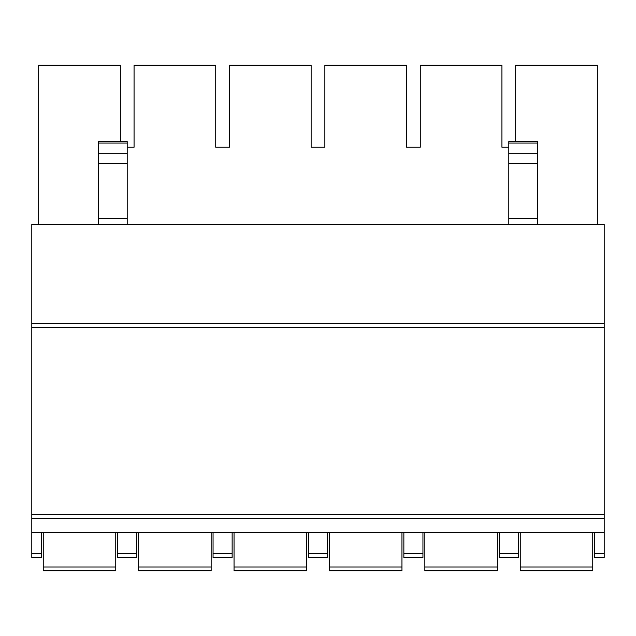 <?xml version="1.0" encoding="UTF-8"?>
<svg xmlns="http://www.w3.org/2000/svg" width="636" height="636" viewBox="0 0 636 636"><rect width="100%" height="100%" fill="white"/><g stroke="black" fill="none" stroke-linecap="round" stroke-linejoin="round"><path stroke-width="0.95" d="M31.8 323.724L604.2 323.724L604.2 224.508L31.8 224.508L31.8 557.454L41.34 557.454L41.34 532.65M31.8 532.65L604.2 532.65L604.2 557.454L594.66 557.454L594.66 553.686L604.2 553.686M594.66 532.65L594.66 553.686M499.26 532.65L499.26 557.454L518.34 557.454L518.34 532.65M403.86 532.65L403.86 557.454L422.94 557.454L422.94 532.65M308.46 532.65L308.46 557.454L327.54 557.454L327.54 532.65M213.06 532.65L213.06 557.454L232.14 557.454L232.14 532.65M117.66 532.65L117.66 557.454L136.74 557.454L136.74 532.65M604.2 323.724L604.2 532.65M31.8 518.34L604.2 518.34M31.8 514.524L604.2 514.524M31.8 327.54L604.2 327.54M592.752 532.65L592.752 570.81L520.248 570.81L520.248 532.65M592.752 570.81L520.248 570.81M497.352 532.65L497.352 570.81L424.848 570.81L424.848 532.65M497.352 570.81L424.848 570.81M401.952 532.65L401.952 570.81L329.448 570.81L329.448 532.65M401.952 570.81L329.448 570.81M306.552 532.65L306.552 570.81L234.048 570.81L234.048 532.65M306.552 570.81L234.048 570.81M211.152 532.65L211.152 570.81L138.648 570.81L138.648 532.65M211.152 570.81L138.648 570.81M115.752 532.65L115.752 570.81L43.248 570.81L43.248 532.65M115.752 570.81L43.248 570.81M38.669 224.508L38.669 65.19L120.331 65.19L120.331 141.574M134.069 147.234L127.2 147.234L134.069 147.234L134.069 65.19L215.731 65.19L215.731 147.234L229.469 147.234L229.469 65.19L311.131 65.19L311.131 147.234L324.869 147.234L324.869 65.19L406.531 65.19L406.531 147.234L420.269 147.234L420.269 65.19L501.931 65.19L501.931 147.234L508.8 147.234L501.931 147.234M597.331 224.508L597.331 65.19L515.669 65.19L515.669 141.574M215.731 147.234L229.469 147.234M311.131 147.234L324.869 147.234M406.531 147.234L420.269 147.234M537.42 143.068L508.8 143.068L508.8 141.574L537.42 141.574L537.42 224.508M508.8 143.068L508.8 224.508M98.58 224.508L98.58 141.574L127.2 141.574L127.2 224.508M499.26 553.686L518.34 553.686M403.86 553.686L422.94 553.686M308.46 553.686L327.54 553.686M213.06 553.686L232.14 553.686M117.66 553.686L136.74 553.686M31.8 553.686L41.34 553.686M592.752 566.994L520.248 566.994M497.352 566.994L424.848 566.994M401.952 566.994L329.448 566.994M306.552 566.994L234.048 566.994M211.152 566.994L138.648 566.994M115.752 566.994L43.248 566.994M537.42 218.577L508.8 218.577M537.42 153.697L508.8 153.697M537.42 163.563L508.8 163.563M98.58 218.577L127.2 218.577M98.58 163.563L127.2 163.563M98.58 153.697L127.2 153.697M98.58 143.068L127.2 143.068"/></g></svg>
